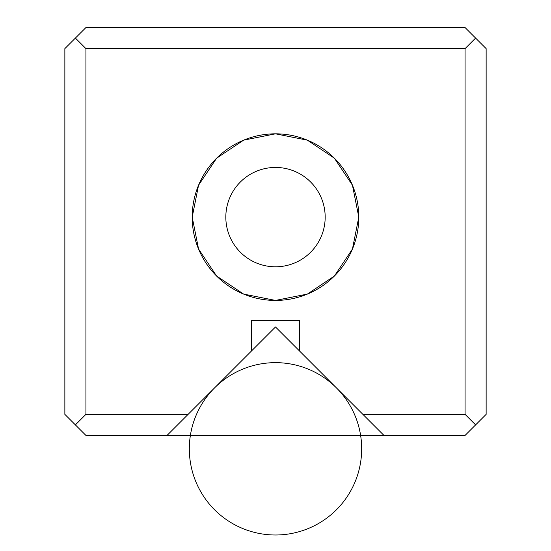 <?xml version="1.0" encoding="UTF-8"?>
<svg xmlns="http://www.w3.org/2000/svg" width="551" height="551" viewBox="0 0 551 551"><rect width="100%" height="100%" fill="white"/><g stroke="black" fill="none" stroke-linecap="round" stroke-linejoin="round"><path stroke-width="0.83" d="M465.072 27.55L85.928 27.55L64.86 48.612L85.928 27.55L465.072 27.55L475.603 38.081L465.072 27.55M64.86 414.359L64.86 48.612L64.86 414.359L85.928 435.421L167.043 435.421L251.566 350.897L251.566 320.53L299.434 320.53L299.434 350.897L362.895 414.359L465.072 414.359L465.072 48.612L85.928 48.612L85.928 414.359L188.105 414.359L275.5 326.963L383.957 435.421L465.072 435.421L486.14 414.359L465.072 435.421L383.957 435.421L362.895 414.359L465.072 414.359L475.603 424.89L465.072 414.359L465.072 48.612L85.928 48.612L75.397 38.081L85.928 48.612L85.928 414.359L188.105 414.359L167.043 435.421L85.928 435.421L75.397 424.89L85.928 414.359L75.397 424.89L64.86 414.359M275.5 300.419L243.625 294.082L216.598 276.023L198.546 248.997L192.203 217.122L198.546 185.246L216.598 158.227L243.625 140.168L275.5 133.824L307.375 140.168L334.402 158.227L352.454 185.246L358.797 217.122L352.454 248.997L334.402 276.023L307.375 294.082L275.5 300.419M486.14 48.612L486.14 414.359L486.14 48.612L475.603 38.081L465.072 48.612L475.603 38.081L486.14 48.612M275.5 133.824A83.297 83.297 0 0 1 347.64 258.77A83.297 83.297 0 0 1 203.36 258.77A83.297 83.297 0 0 1 275.5 133.824M275.5 167.449A49.673 49.673 0 0 1 318.519 241.958A49.673 49.673 0 0 1 232.481 241.958A49.673 49.673 0 0 1 275.5 167.449M275.5 266.794A49.673 49.673 0 0 0 318.519 192.285A49.673 49.673 0 0 0 232.481 192.285A49.673 49.673 0 0 0 275.5 266.794M299.434 350.897L299.434 320.53L251.566 320.53L251.566 350.897M383.957 435.421L167.043 435.421M361.67 448.824A86.17 86.17 0 0 1 232.412 523.45A86.17 86.17 0 0 1 232.412 374.198A86.17 86.17 0 0 1 361.67 448.824"/></g></svg>
